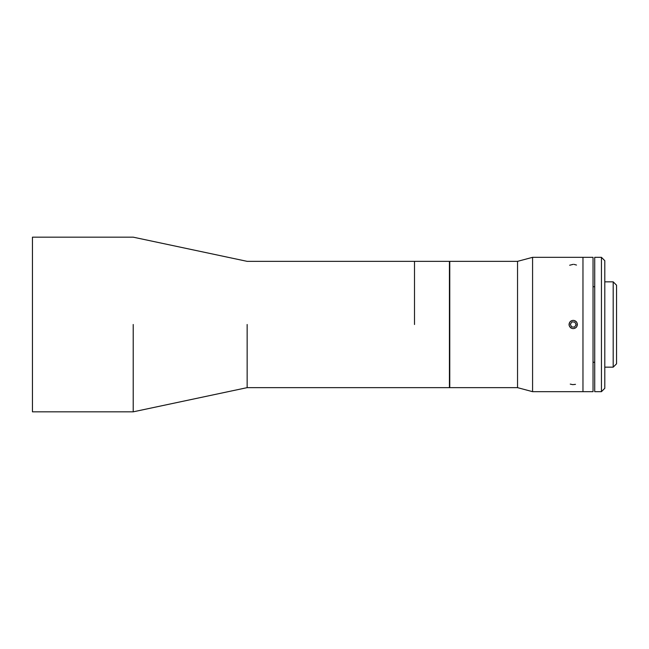 <?xml version="1.0" encoding="UTF-8"?>
<svg xmlns="http://www.w3.org/2000/svg" width="649" height="649" viewBox="0 0 649 649"><rect width="100%" height="100%" fill="white"/><g stroke="black" fill="none" stroke-linecap="round" stroke-linejoin="round"><path stroke-width="0.97" d="M414.5 324.5L414.5 261.352L414.5 324.5M247.147 324.5L247.147 387.648L247.147 324.5M133.215 324.5L133.215 411.831L133.215 324.5M32.45 324.5L32.45 411.831L133.215 411.831L247.147 387.648L449.433 387.648L449.433 261.352L449.433 387.648L449.433 261.352L247.147 261.352L133.215 237.169L32.45 237.169L32.45 324.5M604.795 388.313L604.795 367.156L613.191 367.156L613.191 281.844L613.191 367.156L616.55 363.797L616.55 285.203L616.55 363.797L616.55 285.203L613.191 281.844L604.795 281.844L604.795 260.687L604.795 388.313L604.795 260.687L601.436 257.329L601.436 391.672L604.795 388.313M594.719 257.329L594.719 391.672L601.436 391.672L601.436 257.329L594.719 257.329M594.719 362.288L593.04 362.288L593.04 391.672L593.04 257.329L582.964 257.329L582.964 391.672L593.04 391.672L593.04 257.604L593.04 286.712L594.719 286.712M574.114 264.378L576.482 265.052M569.668 265.238L573.221 264.338M575.476 384.362L572.775 384.646L570.26 384.111M582.964 391.672L582.964 257.329L532.578 257.329L532.578 391.672L582.964 391.672M570.601 327.777L569.124 325.425L569.051 324.021L570.26 321.523M576.523 321.904L577.423 324.532L576.482 327.145M532.578 391.672L532.578 257.329L517.537 261.352L517.537 387.648L517.537 261.352L449.765 261.352L449.765 387.648L517.537 387.648L532.578 391.672M571.607 326.918L574.511 327.112L576.125 324.695L574.836 322.082L571.939 321.888L570.317 324.305L571.607 326.918L570.317 324.305L571.939 321.888L574.836 322.082L576.125 324.695L574.511 327.112L571.607 326.918M569.814 322.22A4.097 4.097 0 0 0 572.953 328.589A4.097 4.097 0 0 0 576.896 322.691A4.097 4.097 0 0 0 569.814 322.22A4.097 4.097 0 0 1 576.896 322.691A4.097 4.097 0 0 1 572.953 328.589A4.097 4.097 0 0 1 569.814 322.22"/></g></svg>
